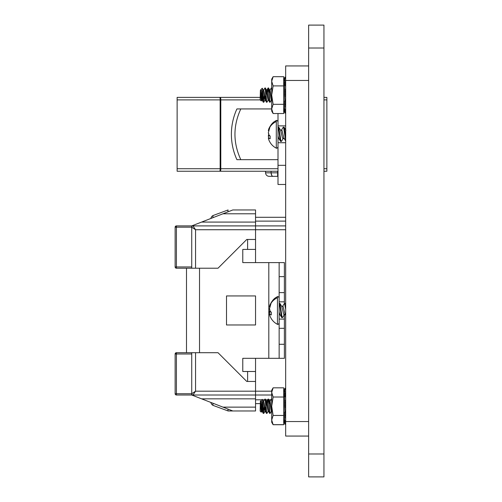 <?xml version="1.0" encoding="UTF-8"?>
<svg xmlns="http://www.w3.org/2000/svg" width="502" height="502" viewBox="0 0 502 502"><rect width="100%" height="100%" fill="white"/><g stroke="black" fill="none" stroke-linecap="round" stroke-linejoin="round"><path stroke-width="0.75" d="M308.636 65.938L285.663 65.938L285.663 436.062L308.636 436.062M255.543 381.451L246.764 381.451L218.019 352.705L176.415 352.705L175.135 353.979A1.274 1.274 0 0 1 176.415 352.705L186.493 352.705L186.493 268.219L191.726 268.212L176.415 268.219A1.274 1.274 0 0 1 175.135 266.938L175.135 227.186A1.274 1.274 0 0 1 176.415 225.906A1.274 1.274 180 0 0 175.135 227.18A1.274 1.274 0 0 1 176.415 225.906L191.726 225.906L176.415 225.906L191.726 225.906L210.909 218.458A3.828 3.828 0 0 1 213.369 215.408A3.828 3.828 180 0 0 210.909 218.458A3.828 3.828 0 0 1 213.369 215.408L213.369 215.408A3.828 1.255 69.7 0 0 213.356 215.414M175.135 227.18A1.274 1.274 0 0 1 176.415 225.906L176.415 227.186L175.135 227.186L176.415 225.906L191.726 225.906L193.006 225.411L191.726 225.906L176.415 225.906A1.274 1.274 0 0 0 175.135 227.18L175.16 226.942M176.415 268.219L176.415 266.938L175.135 266.938A1.274 1.274 0 0 0 176.415 268.219L191.726 268.219L191.726 225.906L176.415 225.906L191.726 225.906L191.726 227.186A1.274 1.274 0 0 1 193.006 225.906A1.274 1.274 0 0 0 191.726 227.186L176.415 227.186L176.415 266.938L191.726 266.938M222.963 407.135L232.821 410.969L255.543 410.969L255.543 407.135L222.963 407.135L191.726 395.011L191.726 352.705M195.554 268.219L195.554 229.734L193.006 225.906L285.663 225.906L255.543 225.906L255.543 262.602L255.543 209.955L232.821 209.955L255.543 209.955L232.821 209.955L222.963 213.783L255.543 213.783M255.543 295.942L255.543 324.976L255.543 295.942L255.543 324.976L226.509 324.976L226.509 295.942L255.543 295.942M255.543 358.321L255.543 395.011L255.543 358.321M255.543 407.135L255.543 395.011L271.701 395.011L193.006 395.011A1.274 1.274 0 0 1 192.975 395.011A1.274 1.274 180 0 0 193.006 395.011L195.554 391.183L195.554 352.705M222.963 213.783L191.726 225.906M191.726 353.979L175.135 353.979L175.135 393.737A1.274 1.274 180 0 0 176.415 395.011L193.006 395.011L193.006 395.507L191.726 395.011L192.994 395.011A1.274 1.274 0 0 1 191.726 393.737L195.554 391.183L271.701 391.183M285.663 229.734L195.554 229.734L191.726 227.186M176.415 352.705L176.415 393.737L191.726 393.737A1.274 1.274 180 0 0 191.833 394.239M232.821 209.955L255.543 209.955M193.006 225.906L255.543 225.906L193.006 225.906L193.006 225.411M175.135 393.737A1.274 1.274 0 0 0 176.415 395.011L176.415 393.737L175.135 393.737A1.274 1.274 180 0 0 175.173 394.051M255.543 217.291L285.663 217.291L255.543 217.291M260.136 403.627L255.543 403.627M228.103 410.969L255.543 410.969L228.103 410.969L227.877 409.048M228.077 209.962L227.877 211.875M228.084 209.962L213.369 215.408A3.828 3.828 180 0 0 210.909 218.458A3.828 3.828 0 0 1 213.369 215.408A3.828 1.255 69.7 0 0 213.024 217.642M213.024 403.282A3.828 1.255 110.3 0 0 213.369 405.509A3.828 3.828 0 0 1 210.909 402.46A3.828 3.828 0 0 0 213.369 405.509L228.084 410.962M284.383 301.846L279.15 301.846L279.15 292.616L284.383 292.616L284.383 303.371M284.383 292.616L284.383 262.602L279.15 262.602L279.15 292.616M279.15 262.602L242.78 262.602L242.78 249.425L255.543 249.425M255.543 239.467L246.764 239.467L218.019 268.219L186.493 268.219M255.543 371.499L242.78 371.499L242.78 358.321L284.383 358.321L284.383 328.308L279.15 328.308L279.15 358.321M268.802 358.321L268.802 262.602L284.383 262.602M279.15 328.308L279.15 314.754L279.15 319.077L284.383 319.077L284.383 314.754M279.15 319.077L284.383 319.077L284.383 328.308M279.15 276.64L284.383 276.64M279.15 344.284L284.383 344.284M278.855 138.59L278.001 138.59L278.001 184.466L285.663 184.466M278.001 113.534L278.001 125.883L285.663 125.883M285.663 142.731L278.001 142.731M277.449 324.33L277.982 324.455L279.15 323.288L279.15 297.68L277.982 296.506L277.449 296.632L277.449 324.33C273.854 322.472 271.312 319.586 269.831 315.664M269.838 314.152L269.474 312.024L270.032 309.935M269.838 306.816L269.474 306.753L270.032 304.802L271.293 302.455L269.474 308.937L270.032 311.027L271.293 312.244L271.293 314.917L269.474 314.214L270.032 316.166M277.449 296.632L275.981 297.485C276.395 297.316 272.718 298.734 269.831 305.298L270.032 304.802L270.572 304.852M284.408 314.541L282.651 317.484L281.817 317.628L279.859 314.509L279.15 312.118M285.663 315.312L284.916 313.869L283.141 306.54L281.622 306.214M282.143 317.082C281.704 318.356 281.258 317.069 280.813 313.223C280.254 307.569 279.702 304.275 279.15 303.333L279.997 303.478L281.81 306.54L283.141 312.118C283.586 314.415 284.025 315.187 284.471 314.428M279.997 303.478L281.478 313.223C281.923 317.069 282.369 318.356 282.808 317.082M282.513 306.458L284.477 303.333L285.663 309.301M285.663 304.714L285.312 303.478L284.477 303.333M269.474 312.024L270.911 311.924M269.474 314.214L270.032 314.114M276.301 148.172L276.834 148.297L278.001 147.124L278.001 121.515L276.834 120.342L276.301 120.474L276.301 148.172C272.705 146.314 270.164 143.428 268.683 139.506M268.683 137.987L268.325 135.866L268.884 133.777M268.683 130.652L268.325 130.589L268.884 128.637L270.145 126.291L268.325 132.779L268.884 134.869L270.145 136.08L270.145 138.759L268.325 138.05L268.884 140.002M276.301 120.474L274.832 121.321C275.247 121.151 271.569 122.57 268.683 129.133L268.884 128.637L269.423 128.694M283.26 138.383L281.503 141.326L280.668 141.47L278.704 138.345L278.001 135.954M285.801 141.307L283.762 137.705L281.992 130.376L280.474 130.049M280.994 140.924C280.555 142.191 280.11 140.905 279.664 137.059C279.106 131.405 278.554 128.11 278.001 127.175L278.848 127.313L280.662 130.376L281.992 135.954C282.438 138.251 282.877 139.023 283.323 138.263M278.848 127.313L280.329 137.059C280.775 140.905 281.214 142.191 281.66 140.924M281.365 130.294L283.141 127.332L283.655 127.715L285.663 140.987M285.663 137.159L284.32 127.715L283.988 127.175L283.329 127.175M268.325 135.866L269.762 135.76M268.325 138.05L268.884 137.956M323.947 25.1L323.947 476.9L308.636 476.9L308.636 25.1L323.947 25.1M240.816 108.934L236.919 108.934A61.012 61.012 0 0 0 236.919 159.68L240.816 159.68C233.003 142.769 233.003 125.851 240.816 108.934L271.701 108.934L271.701 79.78M220.56 97.375L220.736 98.656L220.089 98.656L220.554 98.656L220.089 98.656L220.554 98.656L220.554 97.375L260.136 97.375M255.926 97.375L177.131 97.375L255.926 97.375L219.926 97.375L220.089 98.656M278.001 168.728L220.792 168.728L220.792 169.789L220.146 169.789L220.146 168.728L177.131 168.728L177.131 171.238L278.001 171.238M265.564 171.238L265.564 172.826C265.778 174.96 266.951 176.127 269.078 176.346C266.951 176.127 265.778 174.96 265.564 172.826L271.093 172.826L271.733 175.405L271.093 172.826C271.237 175.035 271.927 176.208 273.151 176.346L277.625 176.346L277.625 172.826L271.093 172.826L271.093 171.238M272.423 176.127L272.059 175.832L272.423 176.127M220.792 168.728L220.792 99.892L260.161 99.892M323.947 97.375L326.865 97.375L326.865 171.238L323.947 171.238M177.131 97.375L177.131 99.892L220.146 99.892L220.146 98.825L220.792 98.825L220.792 99.892M219.926 171.238L220.089 169.965L220.736 169.965L220.56 171.238L219.92 171.238M278.001 159.68L240.816 159.68M177.131 168.728L177.131 99.892M220.146 99.892L220.146 168.728M277.625 171.238L277.625 172.826M273.151 176.346L273.144 176.346C267.761 176.346 267.761 176.346 273.151 176.346L277.625 176.346M264.002 97.375L264.127 95.731L264.297 97.375M267.547 92.625L268.325 88.584M260.369 90.649L260.136 99.867L261.247 100.977L260.369 90.649L261.73 100.099L262.132 100.099L262.69 97.313M261.931 99.71L262.527 95.11L263.324 102.257L263.782 102.207L265.006 100.017M260.369 90.398L260.739 89.751L260.369 90.398C260.689 89.714 261.009 91.289 261.335 95.11L262.044 100.017L263.324 102.257M263.726 102.257L262.527 90.015L262.527 95.11C262.013 91.276 261.416 89.488 260.739 89.751L262.27 88.22L263.412 90.203L264.391 97.608L264.924 100.099L265.282 100.099M265.119 99.71L265.721 95.11M263.368 90.122L263.726 90.122L264.259 92.619L265.232 100.017L266.518 102.257L266.976 102.207L268.2 100.017M266.518 90.122L267.579 97.608L268.112 100.099L268.47 100.099M266.556 90.122L266.913 90.122L267.447 92.619L268.426 100.017L269.706 102.257L270.164 102.207L271.387 100.017M267.478 92.908L268.055 88.019L268.57 88.019L269.794 90.203L270.773 97.608L271.306 100.099L271.664 100.099M269.147 92.908L269.706 90.122L270.107 90.122L271.701 100.174M266.116 95.11L266.719 90.511M263.638 90.203L264.924 87.963C265.451 87.53 265.985 102.697 266.518 102.257M264.924 87.963L265.382 88.019L266.606 90.203M265.32 87.963C265.853 87.53 266.386 102.697 266.913 102.257M268.112 87.963C268.645 87.53 269.179 102.697 269.706 102.257M268.514 87.963C269.041 87.53 269.574 102.697 270.107 102.257M270.02 90.203L271.306 87.963L271.701 90.015M271.306 87.963L271.701 87.963M263.525 101.699L264.127 95.11M261.931 91.828L261.617 97.752M261.818 100.017L261.247 100.977M262.527 90.015L262.27 88.22M261.818 411.226L261.247 412.18L260.136 411.069L261.247 412.104L260.369 401.776L261.73 411.226L262.132 411.226L262.69 408.44M261.931 410.837L262.527 406.237L263.324 413.384L263.782 413.334L265.006 411.144M260.369 401.518L260.739 400.878L260.369 401.518C260.689 400.841 261.009 402.416 261.335 406.237L262.044 411.144L263.324 413.384M263.726 413.384L262.527 401.136L262.527 406.237C262.013 402.403 261.416 400.615 260.739 400.878L262.27 399.347L263.412 401.33L264.391 408.735L264.924 411.226L265.282 411.226M265.119 410.837L265.721 406.237M263.368 401.249L263.726 401.249L264.259 403.746L265.232 411.144L266.518 413.384L266.976 413.334L268.2 411.144M266.518 401.249L267.579 408.735L268.112 411.226L268.47 411.226M266.556 401.249L266.913 401.249L267.447 403.746L268.426 411.144L269.706 413.384L270.164 413.334L271.387 411.144M267.478 404.035L268.055 399.146L268.57 399.146L269.794 401.33L270.773 408.735L271.306 411.226L271.664 411.226M269.147 404.035L269.706 401.249L270.107 401.249L271.701 411.301M260.369 401.776L260.532 401.249M266.116 406.237L266.719 401.638M263.638 401.33L264.924 399.09C265.451 398.651 265.985 413.824 266.518 413.384M264.924 399.09L265.382 399.146L266.606 401.33M265.32 399.09C265.853 398.651 266.386 413.824 266.913 413.384M268.112 399.09C268.645 398.651 269.179 413.824 269.706 413.384M268.514 399.09C269.041 398.651 269.574 413.824 270.107 413.384M270.02 401.33L271.306 399.09L271.701 401.136M271.306 399.09L271.701 399.09M263.525 412.826L264.127 406.237M260.136 410.994L260.369 401.249M261.931 402.955L261.617 408.879M261.818 411.144L261.247 412.104M262.527 401.136L262.27 399.347M261.73 411.307L262.132 411.307L262.69 408.521M263.531 412.864L264.127 406.319L264.353 408.49M264.918 411.307L265.282 411.307M268.112 411.307L268.47 411.307M271.3 411.307L271.664 411.307M262.69 408.471L263.268 413.41L263.782 413.41L265.006 411.226M266.38 413.196L266.976 413.41L268.2 411.226M269.574 413.196L270.164 413.41L271.387 411.226M267.484 404.066L267.516 403.627M271.701 422.27L271.701 390.286L273.126 387.82L283.699 387.82L283.699 424.736L273.126 424.736L271.701 422.27M283.699 419.923L284.86 424.259L284.603 422.37L285.425 422.22L285.663 423.431L284.86 423.65M284.854 424.234L285.663 424.046L284.86 424.259M285.425 416.315L285.663 415.763M285.425 422.377L285.663 422.778L285.425 422.377M271.701 422.195L273.126 424.661L271.701 420.055L273.126 415.449L283.699 415.449M285.243 415.349L285.663 415.349M283.699 419.841L284.86 424.184L285.663 423.97L284.854 424.152M284.603 422.37C284.063 420.067 284.063 419.452 284.603 420.525L284.251 419.929M285.425 420.431L284.603 420.525L284.603 416.158L285.425 416.045L285.663 417.595L284.86 417.771M285.425 416.045L285.425 412.387L284.54 412.387M284.603 412.399L284.86 411.489L285.663 411.477L285.437 412.387L284.603 412.399L284.603 416.158M284.86 411.489L284.603 406.162L285.425 406.118L285.663 407.417L284.86 407.486M285.425 406.118L285.425 401.995L284.603 401.92L284.603 406.162M284.603 401.92L284.603 396.191L284.86 396.724L285.663 396.793L285.425 396.241L285.663 396.793M285.425 396.241C284.929 396.404 284.929 395.4 285.425 393.223L284.603 393.091C284.063 395.407 284.063 396.442 284.603 396.191L284.402 396.348M284.603 393.091L284.603 390.06L284.86 389.596L285.663 389.778L285.425 390.179L285.663 389.778M284.603 389.282L284.86 388.291L285.663 388.504L285.425 389.42L284.603 389.282C284.063 391.378 284.063 391.635 284.603 390.06L284.195 391.114M283.699 392.633L284.86 388.291L285.663 388.504M285.425 390.255L285.663 389.044M285.425 396.436L285.663 394.886M285.425 416.24L285.663 415.681M285.425 422.295L285.663 422.703L285.425 422.295M285.425 422.22L285.111 420.783M284.86 400.401L285.663 400.521L285.425 401.995M284.86 391.541L285.663 391.742L285.425 393.223M273.126 415.449L271.701 406.237L273.126 397.026L283.699 397.026M273.126 397.026L271.701 392.42L273.126 387.82M273.126 424.661L283.699 424.661M271.701 81.914L271.701 79.159L273.126 76.693L283.699 76.693L283.699 113.534L273.126 113.534L271.701 108.928L273.126 104.322L283.699 104.322M273.126 113.534L271.701 111.067L271.701 108.928M285.243 104.221L285.663 104.221M283.699 108.714L284.86 113.057L284.603 111.243L285.425 111.093L285.663 112.304L284.86 112.523M284.854 113.025L285.663 112.843L284.86 113.057M284.603 111.243C284.063 108.94 284.063 108.325 284.603 109.398L284.251 108.802M285.425 109.304L284.603 109.398L284.603 105.031L285.425 104.918L285.663 106.468L284.86 106.644M285.425 104.918L285.425 101.26L284.54 101.26M284.603 101.272L284.86 100.362L285.663 100.35L285.437 101.26L284.603 101.272L284.603 105.031M284.86 100.362L284.603 95.035L285.425 94.991L285.663 96.29L284.86 96.359M285.425 94.991L285.425 90.868L284.603 90.793L284.603 95.035M284.603 90.793L284.603 85.064L284.86 85.597L285.663 85.666L285.425 85.114L285.663 85.666M285.425 85.114C284.929 85.277 284.929 84.273 285.425 82.096L284.603 81.964C284.063 84.28 284.063 85.315 284.603 85.064L284.402 85.221M284.603 81.964L284.603 78.933L284.86 78.469L285.663 78.651L285.425 79.052L285.663 78.651M284.603 78.155L284.86 77.164L285.663 77.377L285.425 78.293L284.603 78.155C284.063 80.251 284.063 80.508 284.603 78.933L284.195 79.987M283.699 81.506L284.86 77.164L285.657 77.402M285.425 79.128L285.663 77.917M285.425 85.309L285.663 83.759M285.425 105.113L285.663 104.56L285.425 105.113M285.425 111.168L285.663 111.576L285.425 111.168M285.425 111.093L285.111 109.656M284.86 89.274L285.663 89.394L285.425 90.868M284.86 80.414L285.663 80.615L285.425 82.096M273.126 104.322L271.701 95.11L273.126 85.898L283.699 85.898M273.126 85.898L271.701 81.293L273.126 76.693M308.636 80.458L285.663 80.458M308.636 421.542L285.663 421.542M255.543 398.839L201.591 398.839M201.591 222.079L255.543 222.079M255.543 225.906L285.663 225.906M283.699 391.183L284.088 391.183M271.701 395.011L255.543 395.011M285.663 221.118L255.543 221.118M255.543 399.799L261.818 399.799M262.552 399.799L264.498 399.799M265.746 399.799L268.338 399.799M268.739 399.799L271.475 399.799M199.526 352.705L199.526 268.219M247.618 249.425L247.618 239.467M247.618 381.451L247.618 371.499M285.663 165.321L278.001 165.321M271.293 302.888A15.524 14.338 0 0 1 277.449 297.692M270.145 126.73A15.524 14.338 0 0 1 276.301 121.528M323.947 48.016L308.636 48.016M323.947 453.984L308.636 453.984M262.276 99.892L262.897 99.892M323.947 99.892L326.865 99.892M326.865 168.728L323.947 168.728M213.369 215.408A3.828 3.828 0 0 0 210.909 218.458M279.15 314.754L280.003 314.754M284.145 314.754L285.324 314.754M285.663 304.068L285.312 303.478M282.996 138.59L284.17 138.59M285.92 130.263L284.163 127.313M220.554 169.965L220.554 171.238M268.055 88.641L267.83 89.042M268.055 88.019L266.832 90.203M268.055 399.146L266.832 401.33M269.649 413.41L268.426 411.226M266.462 413.41L265.232 411.226M263.268 413.41L262.044 411.226M285.6 420.695L284.803 420.839M284.841 389.502L285.638 389.677M284.716 396.109L285.519 396.185M285.6 109.568L284.803 109.712M284.841 78.375L285.638 78.557M284.716 84.982L285.519 85.058"/></g></svg>
